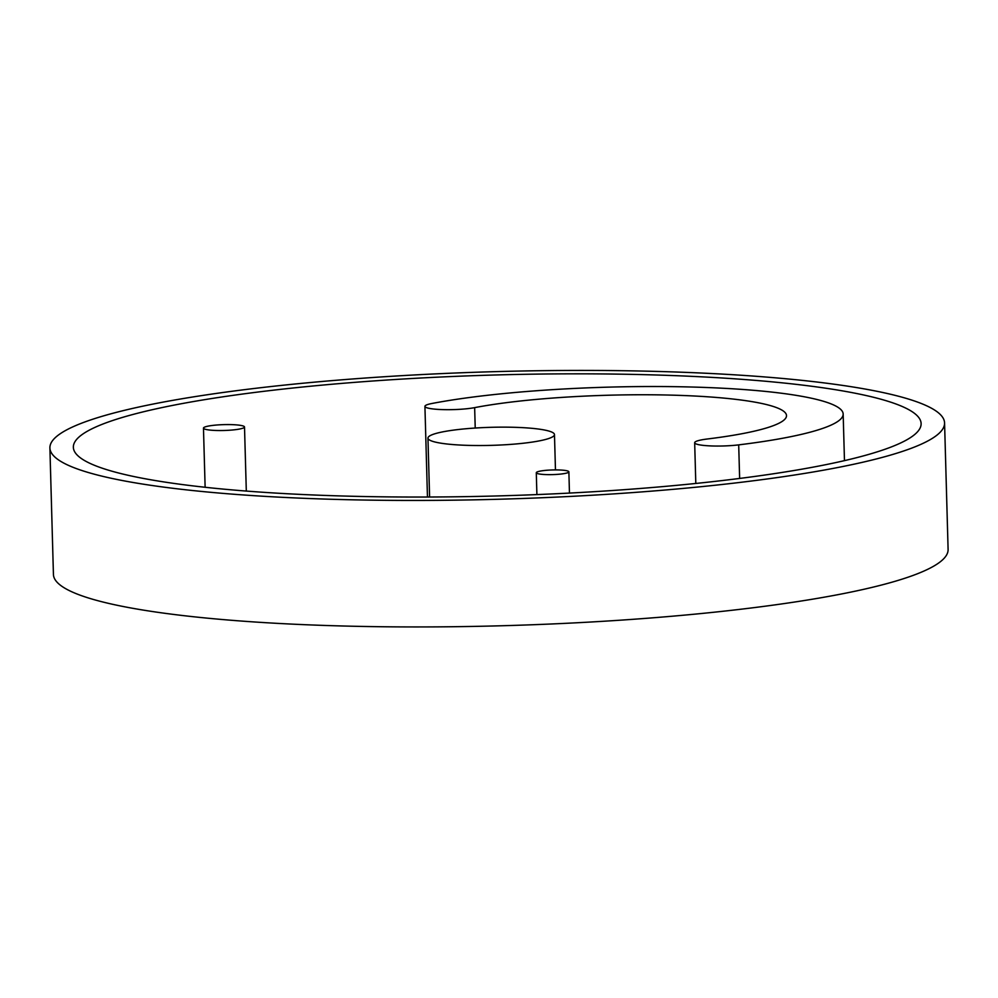 <?xml version="1.0" encoding="UTF-8"?>
<svg xmlns="http://www.w3.org/2000/svg" width="998" height="998" viewBox="0 0 998 998"><rect width="100%" height="100%" fill="white"/><g stroke="black" fill="none" stroke-linecap="round" stroke-linejoin="round"><path stroke-width="1.5" d="M449.936 430.625A63.286 9.032 -1.6 0 0 427.955 438.11A63.286 9.032 -1.6 0 0 491.465 445.358A63.286 9.032 -1.6 0 0 554.476 434.567A63.286 9.032 -1.6 0 0 517.475 427.406A63.286 9.032 -1.6 0 0 449.936 430.625M541.951 470.806A16.292 2.32 -1.6 0 0 536.288 472.728A16.292 2.32 -1.6 0 0 552.643 474.599A16.292 2.32 -1.6 0 0 568.872 471.817A16.292 2.32 -1.6 0 0 559.342 469.971A16.292 2.32 -1.6 0 0 541.951 470.806M220.658 397.154A424.05 60.479 178.4 0 1 673.163 375.572A424.05 60.479 178.4 0 1 921.117 423.589A424.05 60.479 178.4 0 1 498.925 495.894A424.05 60.479 178.4 0 1 73.353 447.279A424.05 60.479 178.4 0 1 220.658 397.154M205.363 395.033A447.503 63.822 -1.6 0 0 49.9 447.927A447.503 63.822 -1.6 0 0 499.012 499.237A447.503 63.822 -1.6 0 0 944.57 422.94A447.503 63.822 -1.6 0 0 682.894 372.266A447.503 63.822 -1.6 0 0 205.363 395.033M944.57 422.94L948.1 549.436A447.503 63.822 178.4 0 1 502.543 625.734A447.503 63.822 178.4 0 1 53.43 574.436L49.9 447.927M210.603 425.697A20.534 2.932 -1.6 0 0 203.467 428.13A20.534 2.932 -1.6 0 0 224.076 430.487A20.534 2.932 -1.6 0 0 244.51 426.982A20.534 2.932 -1.6 0 0 232.509 424.661A20.534 2.932 -1.6 0 0 210.603 425.697M707.295 438.995A28.343 4.042 -1.6 0 0 694.67 442.725A28.343 4.042 -1.6 0 0 709.678 445.869A28.343 4.042 -1.6 0 0 738.695 444.871A234.43 33.433 -1.6 0 0 843.16 414.033A234.43 33.433 -1.6 0 0 690.379 386.987A234.43 33.433 -1.6 0 0 431.86 403.504A28.343 4.042 -1.6 0 0 424.923 406.361A28.343 4.042 -1.6 0 0 443.399 409.629A28.343 4.042 -1.6 0 0 474.649 407.633A177.744 25.349 178.4 0 1 670.656 395.108A177.744 25.349 178.4 0 1 786.511 415.617A177.744 25.349 178.4 0 1 707.295 438.995M739.643 478.441L738.695 444.871M475.223 428.042L474.649 407.633M555.462 469.908L554.476 434.567M429.602 497.016L427.955 438.11M569.459 493.074L568.872 471.817M536.899 494.584L536.288 472.728M246.306 491.066L244.51 426.982M205.126 487.274L203.467 428.13M695.806 483.456L694.67 442.725M427.456 497.016L424.923 406.361M844.47 460.639L843.16 414.033"/></g></svg>
